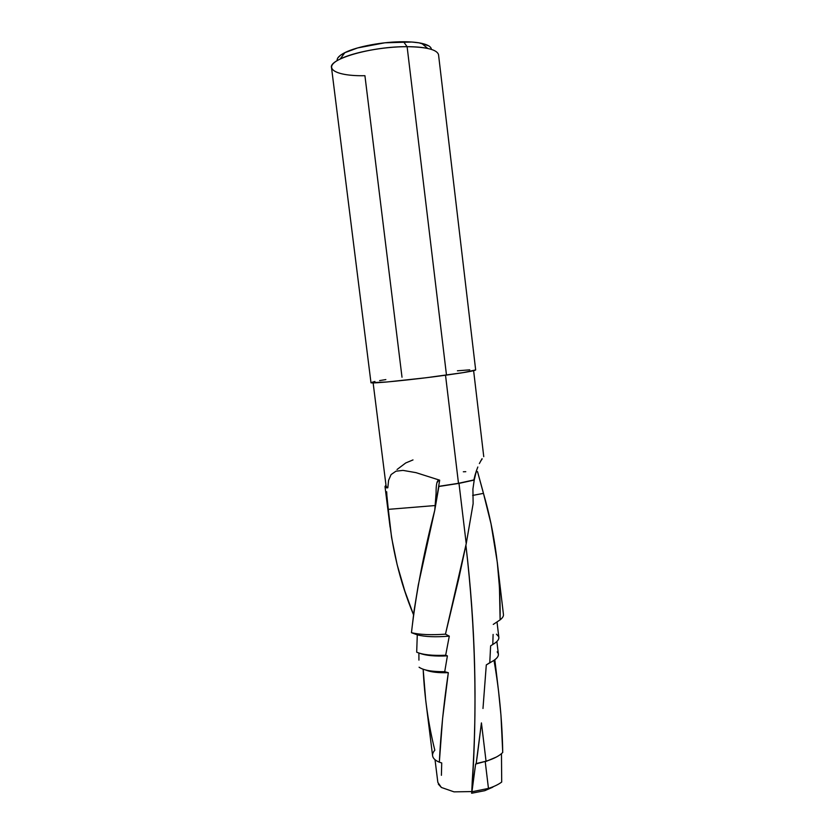 <?xml version="1.0" encoding="UTF-8"?>
<svg xmlns="http://www.w3.org/2000/svg" width="835" height="835" viewBox="0 0 835 835"><rect width="100%" height="100%" fill="white"/><g stroke="black" fill="none" stroke-linecap="round" stroke-linejoin="round"><path stroke-width="1.25" d="M374.905 381.47L370.97 382.628C369.028 384.1 412.97 379.779 446.485 375.092L407.115 46.687C415.392 46.697 422.26 47.282 427.708 48.43L421.665 43.347C416.853 42.303 410.81 41.771 403.555 41.75L407.115 46.687L446.485 375.092C465.241 372.473 474.969 370.75 475.668 369.957L438.542 54.734C437.143 49.662 426.664 46.979 407.115 46.687C372.201 46.311 328.259 58.972 331.526 67.687L370.97 382.628L386.824 382.002L425.819 377.785L463.185 372.629L475.658 369.936M431.382 49.38C431.225 46.791 427.99 44.777 421.665 43.347M402.011 377.232L364.926 75.693C335.712 76.34 321.141 68.105 340.179 59.024C353.56 52.219 383.849 46.572 407.115 46.687L403.555 41.75C383.15 41.604 356.702 46.562 344.876 52.636C339.292 55.465 336.724 58.137 337.194 60.642L337.152 60.391M481.993 459.354L480.866 460.669L481.993 459.354M482.077 458.676L479.363 463.561L482.077 458.676M477.829 467.005L476.347 470.961L477.829 467.005M475 475.313L476.347 470.961L474.228 480.062L458.989 483.381L438.897 486.481L434.774 510.154L418.293 584.97L414.014 611.095L411.457 632.7C419.765 634.694 431.1 635.174 445.462 634.162L458.853 578.206L466.222 543.721L458.989 483.381L466.222 543.721L473.132 503.609L472.913 489.049L474.228 480.062L458.989 483.381L438.646 486.367L458.488 483.308L473.883 479.927L475 475.313M373.13 382.879L386.188 486.753L387.816 487.786L388.578 480.334L391.093 474.572L395.926 471.211L402.971 470.387L416.007 472.652L439.68 480.188L438.646 486.367L458.488 483.308L445.525 375.228L458.488 483.308L474.228 480.062L472.913 489.049M477.578 753.546L476.18 763.576L486.043 761.207L481.43 722.901L477.578 753.546M494.09 786.33L484.78 790.682L471.629 793.25L475.626 764.046L486.043 761.207L476.18 763.576L481.43 722.901L486.043 761.207L475.626 764.046L471.952 791.757L488.454 788.417L485.239 761.75L488.454 788.417L471.952 791.757L471.629 793.25L484.78 790.682L488.454 788.417L484.78 790.682L492.754 787.207M386.073 486.387L387.816 487.786L385.092 486.836L385.916 485.145L385.008 486.534L386.584 487.88L387.816 487.786L388.578 480.334L391.093 474.572L395.926 471.211L402.971 470.387L416.007 472.652L439.68 480.188L434.774 510.154C423.543 553.772 415.778 594.624 411.457 632.7L417.281 634.84L416.686 652.166C422.719 654.765 432.373 655.799 445.66 655.245C432.373 655.799 422.719 654.765 416.686 652.166L417.281 634.84C424.931 636.834 435.609 637.272 449.293 636.134C435.609 637.272 424.931 636.834 417.281 634.84L411.457 632.7C419.765 634.694 431.1 635.174 445.462 634.162L449.293 636.134L445.462 634.162L466.222 543.721L473.142 503.62M386.668 491.731L386.897 495.75L386.668 491.731M388.306 509.36L386.897 495.75L388.306 509.36C391.354 546.466 399.756 581.588 413.523 614.737L404.839 591.086L397.157 564.731L391.584 537.49L388.306 509.36L435.129 505.54L388.306 509.36M476.722 471.598L477.536 471.639L476.785 471.817L476.451 470.648M465.784 471.692L463.331 471.775M435.025 759.714L437.843 782.416L441.371 787.457L454.01 791.851L471.796 791.58C477.526 710.428 475.564 628.337 465.909 545.297C475.355 624.757 477.453 703.581 472.213 781.779L471.796 791.58L454.01 791.851L441.371 787.457L438.323 784.128M501.699 782.04C498.453 784.503 494.038 786.622 488.454 788.417C494.038 786.622 498.453 784.503 501.699 782.04L501.47 753.671L501.699 782.04M441.402 775.308L441.725 762.939L439.335 762.188C435.786 760.716 433.626 758.911 432.843 756.781C432.123 754.663 432.791 752.481 434.826 750.216C428.386 724.331 424.493 697.34 423.168 669.253L425.683 700.022L432.582 755.644C432.895 758.253 435.15 760.434 439.335 762.188L442.581 718.601L448.322 672.697C438.093 672.979 430.484 672.06 425.506 669.941C430.484 672.06 438.093 672.979 448.322 672.697L444.721 671.695C432.071 671.778 423.522 670.286 419.076 667.217C423.522 670.286 432.071 671.778 444.721 671.695L447.403 655.861C435.035 656.456 425.829 655.6 419.786 653.294C425.829 655.6 435.035 656.456 447.403 655.861L445.66 655.245L449.293 636.134L445.66 655.245L447.403 655.861L444.721 671.695L448.322 672.697C443.677 704.135 440.682 733.965 439.335 762.188L441.725 762.939L441.402 775.308M496.428 757.021L485.239 761.75L496.428 757.021M493.986 660.349C499.278 690.535 502.2 721.242 502.733 752.471C499.455 755.852 493.882 758.764 486.043 761.207C493.882 758.764 499.455 755.852 502.733 752.471L500.958 715.23L498.505 690.733M482.985 708.497L486.294 664.91L482.985 708.497M491.512 661.842L486.294 664.91L491.512 661.842M497.169 651.853L498.245 653.554C499.069 656.477 496.24 659.535 489.769 662.729L486.294 664.91L489.769 662.729C495.708 659.817 498.578 656.988 498.391 654.243L496.877 641.52M418.93 660.13L418.899 653.022L418.93 660.13M493.067 644.307L490.615 645.862L489.769 662.729L490.615 645.862L493.067 644.307M496.46 634.183L498.589 636.489C499.601 638.952 497.67 641.614 492.786 644.474L490.615 645.862L492.786 644.474C497.002 642.021 499.027 639.693 498.85 637.47L497.013 621.929M493.109 634.423L492.786 644.474L493.109 634.423M503.442 614.466C503.672 616.147 502.566 617.942 500.123 619.852L493.266 624.413L500.123 619.852C502.493 618.004 503.599 616.251 503.453 614.612L497.305 562.383L499.445 587.172L500.123 619.852C500.676 575.785 495.124 533.628 483.465 493.381L491.032 523.869L497.305 562.383M482.755 490.646L483.465 493.37L472.641 495.426L483.444 493.36L477.536 471.639L482.755 490.646M385.853 379.581L379.601 380.603M469.761 369.842L457.413 370.803M428.647 45.8L418.961 42.835L411.843 42.032L384.883 42.794L357.662 47.919L344.49 52.824L340.252 55.423L337.789 57.98M477.536 471.639L476.785 471.817M413.001 459.918L405.726 462.955L397.032 469.51M436.903 482.787L439.074 479.979C436.987 480.156 435.985 484.613 436.089 493.328L434.774 510.154M483.757 456.661L473.622 370.698M385.018 486.617L390.081 527.042M494.821 659.754L498.787 693.144M340.179 59.024L344.876 52.636M472.213 781.779L472.474 787.937"/></g></svg>

